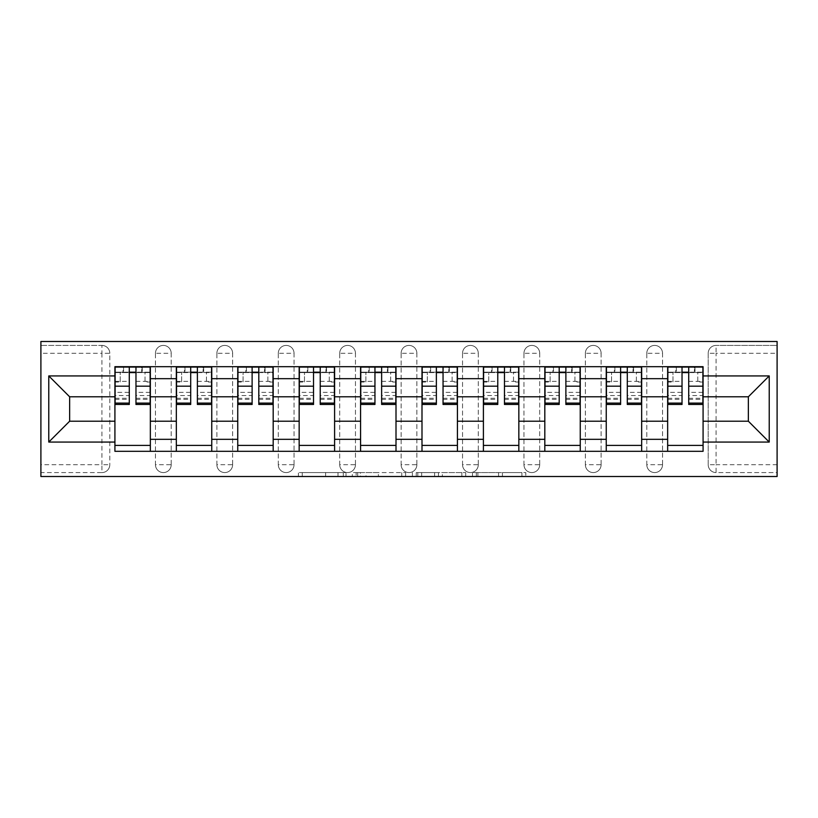 <?xml version="1.0" encoding="UTF-8"?>
<svg xmlns="http://www.w3.org/2000/svg" width="818" height="818" viewBox="0 0 818 818"><rect width="100%" height="100%" fill="white"/><g stroke="black" fill="none" stroke-linecap="round" stroke-linejoin="round"><path stroke-width="0.61" stroke-dasharray="4.09 3.07" d="M346.014 476.516L302.251 476.516L346.014 476.516L346.014 472.579L325.625 472.579L325.625 476.516L325.625 472.579L346.014 472.579L346.014 476.516L346.014 472.579L325.625 472.579L325.625 476.516L325.625 472.579L346.014 472.579L302.251 472.579L346.014 472.579M646.793 353.294A7.873 7.873 0 0 1 654.666 345.421A7.873 7.873 0 0 1 662.539 353.294A7.873 7.873 0 0 0 654.666 345.421A7.873 7.873 0 0 0 646.793 353.294L646.793 464.706A7.873 7.873 0 0 0 654.666 472.579A7.873 7.873 0 0 0 662.539 464.706L662.539 353.294A7.873 7.873 0 0 0 654.666 345.421A7.873 7.873 0 0 0 646.793 353.294L646.793 464.706A7.873 7.873 0 0 0 654.666 472.579A7.873 7.873 0 0 0 662.539 464.706L662.539 353.294L646.793 353.294M585.371 353.294A7.873 7.873 0 0 1 593.244 345.421A7.873 7.873 0 0 1 601.118 353.294A7.873 7.873 0 0 0 593.244 345.421A7.873 7.873 0 0 0 585.371 353.294L585.371 464.706A7.873 7.873 0 0 0 593.244 472.579A7.873 7.873 0 0 0 601.118 464.706L601.118 353.294A7.873 7.873 0 0 0 593.244 345.421A7.873 7.873 0 0 0 585.371 353.294L585.371 464.706A7.873 7.873 0 0 0 593.244 472.579A7.873 7.873 0 0 0 601.118 464.706L601.118 353.294L585.371 353.294M523.96 353.294A7.873 7.873 0 0 1 531.833 345.421A7.873 7.873 0 0 1 539.706 353.294A7.873 7.873 0 0 0 531.833 345.421A7.873 7.873 0 0 0 523.96 353.294L523.96 464.706A7.873 7.873 0 0 0 531.833 472.579A7.873 7.873 0 0 0 539.706 464.706L539.706 353.294A7.873 7.873 0 0 0 531.833 345.421A7.873 7.873 0 0 0 523.96 353.294L523.96 464.706A7.873 7.873 0 0 0 531.833 472.579A7.873 7.873 0 0 0 539.706 464.706L539.706 353.294L523.96 353.294M462.538 353.294A7.873 7.873 0 0 1 470.411 345.421A7.873 7.873 0 0 1 478.285 353.294A7.873 7.873 0 0 0 470.411 345.421A7.873 7.873 0 0 0 462.538 353.294L462.538 464.706A7.873 7.873 0 0 0 470.411 472.579A7.873 7.873 0 0 0 478.285 464.706L478.285 353.294A7.873 7.873 0 0 0 470.411 345.421A7.873 7.873 0 0 0 462.538 353.294L462.538 464.706A7.873 7.873 0 0 0 470.411 472.579A7.873 7.873 0 0 0 478.285 464.706L478.285 353.294L462.538 353.294M401.127 353.294A7.873 7.873 0 0 1 409 345.421A7.873 7.873 0 0 1 416.873 353.294A7.873 7.873 0 0 0 409 345.421A7.873 7.873 0 0 0 401.127 353.294L401.127 464.706A7.873 7.873 0 0 0 409 472.579A7.873 7.873 0 0 0 416.873 464.706L416.873 353.294A7.873 7.873 0 0 0 409 345.421A7.873 7.873 0 0 0 401.127 353.294L401.127 464.706A7.873 7.873 0 0 0 409 472.579A7.873 7.873 0 0 0 416.873 464.706L416.873 353.294L401.127 353.294M339.715 353.294A7.873 7.873 0 0 1 347.589 345.421A7.873 7.873 0 0 1 355.462 353.294A7.873 7.873 0 0 0 347.589 345.421A7.873 7.873 0 0 0 339.715 353.294L339.715 464.706A7.873 7.873 0 0 0 347.589 472.579A7.873 7.873 0 0 0 355.462 464.706L355.462 353.294A7.873 7.873 0 0 0 347.589 345.421A7.873 7.873 0 0 0 339.715 353.294L339.715 464.706A7.873 7.873 0 0 0 347.589 472.579A7.873 7.873 0 0 0 355.462 464.706L355.462 353.294L339.715 353.294M278.294 353.294A7.873 7.873 0 0 1 286.167 345.421A7.873 7.873 0 0 1 294.04 353.294A7.873 7.873 0 0 0 286.167 345.421A7.873 7.873 0 0 0 278.294 353.294L278.294 464.706A7.873 7.873 0 0 0 286.167 472.579A7.873 7.873 0 0 0 294.04 464.706L294.04 353.294A7.873 7.873 0 0 0 286.167 345.421A7.873 7.873 0 0 0 278.294 353.294L278.294 464.706A7.873 7.873 0 0 0 286.167 472.579A7.873 7.873 0 0 0 294.04 464.706L294.04 353.294L278.294 353.294M216.882 353.294A7.873 7.873 0 0 1 224.756 345.421A7.873 7.873 0 0 1 232.629 353.294A7.873 7.873 0 0 0 224.756 345.421A7.873 7.873 0 0 0 216.882 353.294L216.882 464.706A7.873 7.873 0 0 0 224.756 472.579A7.873 7.873 0 0 0 232.629 464.706L232.629 353.294A7.873 7.873 0 0 0 224.756 345.421A7.873 7.873 0 0 0 216.882 353.294L216.882 464.706A7.873 7.873 0 0 0 224.756 472.579A7.873 7.873 0 0 0 232.629 464.706L232.629 353.294L216.882 353.294M155.461 353.294A7.873 7.873 0 0 1 163.334 345.421A7.873 7.873 0 0 1 171.207 353.294A7.873 7.873 0 0 0 163.334 345.421A7.873 7.873 0 0 0 155.461 353.294L155.461 464.706A7.873 7.873 0 0 0 163.334 472.579A7.873 7.873 0 0 0 171.207 464.706L171.207 353.294A7.873 7.873 0 0 0 163.334 345.421A7.873 7.873 0 0 0 155.461 353.294L155.461 464.706A7.873 7.873 0 0 0 163.334 472.579A7.873 7.873 0 0 0 171.207 464.706L171.207 353.294L155.461 353.294M521.935 476.516L476.332 476.516L521.935 476.516L521.935 472.579L502.416 472.579L525.8 472.579L525.8 476.516L525.8 472.579L476.332 472.579L525.8 472.579L525.8 476.516L525.8 472.579L521.935 472.579L521.935 476.516M498.561 476.516L477.886 476.516L498.561 476.516L498.561 472.579L502.416 472.579L498.561 472.579L498.561 476.516L498.561 472.579L477.886 472.579L477.886 476.516L477.886 472.579L498.561 472.579L498.561 476.516M472.467 476.516L476.332 476.516L472.467 476.516L472.467 472.579L476.332 472.579L472.467 472.579L472.467 476.516M298.386 476.516L302.251 476.516L298.386 476.516L298.386 472.579L302.251 472.579L298.386 472.579L298.386 476.516M777.1 464.706L716.077 464.706L716.077 472.579L777.1 472.579L777.1 476.516L40.9 476.516L40.9 472.579L101.923 472.579A7.873 7.873 0 0 0 109.796 464.706L109.796 353.294A7.873 7.873 0 0 0 101.923 345.421A7.873 7.873 0 0 1 109.796 353.294A7.873 7.873 0 0 0 101.923 345.421L40.9 345.421L40.9 341.484L777.1 341.484L777.1 345.421L716.077 345.421A7.873 7.873 0 0 0 708.204 353.294L708.204 464.706A7.873 7.873 0 0 0 716.077 472.579A7.873 7.873 0 0 1 708.204 464.706A7.873 7.873 0 0 0 716.077 472.579L777.1 472.579L777.1 345.421L716.077 345.421A7.873 7.873 0 0 0 708.204 353.294L708.204 464.706L716.077 464.706L716.077 353.294L777.1 353.294M405.616 476.516L401.75 476.516L405.616 476.516L405.616 472.579L405.616 476.516M356.157 476.516L401.75 476.516L352.292 476.516L356.157 476.516L356.157 472.579L405.616 472.579L352.292 472.579L352.292 476.516L352.292 472.579L356.157 472.579L356.157 476.516M416.25 476.516L465.708 476.516L412.384 476.516L416.25 476.516L416.25 472.579L465.708 472.579L465.708 476.516L465.708 472.579L442.334 472.579L442.334 476.516M40.9 464.706L40.9 472.579L101.923 472.579A7.873 7.873 0 0 0 109.796 464.706L109.796 353.294L101.923 353.294L101.923 464.706L40.9 464.706L40.9 353.294L101.923 353.294L101.923 345.421L40.9 345.421L40.9 353.294M667.652 366.679L703.081 366.679L703.081 372.589L667.652 372.589L667.652 366.679L641.67 366.679L641.67 372.589L606.24 372.589L606.24 366.679L580.259 366.679L580.259 372.589L544.819 372.589L544.819 366.679L518.837 366.679L518.837 372.589L483.407 372.589L483.407 366.679L457.426 366.679L457.426 372.589L421.996 372.589L421.996 366.679L396.004 366.679L396.004 372.589L360.574 372.589L360.574 366.679L334.593 366.679L334.593 372.589L299.163 372.589L299.163 366.679L273.181 366.679L273.181 372.589L237.741 372.589L237.741 366.679L211.76 366.679L211.76 372.589L176.33 372.589L176.33 366.679L150.348 366.679L150.348 372.589L114.919 372.589L114.919 445.411L150.348 445.411L150.348 372.589M150.348 445.411L150.348 451.321L176.33 451.321L176.33 445.411L211.76 445.411L211.76 372.589M176.33 372.589L176.33 445.411M211.76 445.411L211.76 451.321L237.741 451.321L237.741 445.411L273.181 445.411L273.181 372.589M237.741 372.589L237.741 445.411M273.181 445.411L273.181 451.321L299.163 451.321L299.163 445.411L334.593 445.411L334.593 372.589M299.163 372.589L299.163 445.411M334.593 445.411L334.593 451.321L360.574 451.321L360.574 445.411L396.004 445.411L396.004 372.589M360.574 372.589L360.574 445.411M396.004 445.411L396.004 451.321L421.996 451.321L421.996 445.411L457.426 445.411L457.426 372.589M421.996 372.589L421.996 445.411M457.426 445.411L457.426 451.321L483.407 451.321L483.407 445.411L518.837 445.411L518.837 372.589M483.407 372.589L483.407 445.411M518.837 445.411L518.837 451.321L544.819 451.321L544.819 445.411L580.259 445.411L580.259 372.589M544.819 372.589L544.819 445.411M580.259 445.411L580.259 451.321L606.24 451.321L606.24 445.411L641.67 445.411L641.67 372.589M606.24 372.589L606.24 445.411M641.67 445.411L641.67 451.321L667.652 451.321L667.652 445.411L703.081 445.411L703.081 372.589M667.652 372.589L667.652 445.411M641.67 421.209L667.652 421.209M580.259 421.209L606.24 421.209M518.837 421.209L544.819 421.209M457.426 421.209L483.407 421.209M396.004 421.209L421.996 421.209M334.593 421.209L360.574 421.209M273.181 421.209L299.163 421.209M211.76 421.209L237.741 421.209M150.348 421.209L176.33 421.209M667.652 396.791L641.67 396.791M606.24 396.791L580.259 396.791M544.819 396.791L518.837 396.791M483.407 396.791L457.426 396.791M421.996 396.791L396.004 396.791M360.574 396.791L334.593 396.791M299.163 396.791L273.181 396.791M237.741 396.791L211.76 396.791M176.33 396.791L150.348 396.791M114.919 396.791L69.642 396.791L69.642 421.209L114.919 421.209M703.081 421.209L748.358 421.209L748.358 396.791L703.081 396.791M150.348 451.321L114.919 451.321L114.919 445.411M114.919 372.589L114.919 366.679L150.348 366.679M176.33 366.679L211.76 366.679M237.741 366.679L273.181 366.679M299.163 366.679L334.593 366.679M360.574 366.679L396.004 366.679M421.996 366.679L457.426 366.679M483.407 366.679L518.837 366.679M544.819 366.679L580.259 366.679M606.24 366.679L641.67 366.679M703.081 445.411L703.081 451.321L667.652 451.321M641.67 451.321L606.24 451.321M580.259 451.321L544.819 451.321M518.837 451.321L483.407 451.321M457.426 451.321L421.996 451.321M396.004 451.321L360.574 451.321M334.593 451.321L299.163 451.321M273.181 451.321L237.741 451.321M211.76 451.321L176.33 451.321M115.113 372.589L129.285 372.589M135.972 372.589L150.144 372.589M662.539 464.706A7.873 7.873 0 0 1 654.666 472.579A7.873 7.873 0 0 1 646.793 464.706L662.539 464.706M601.118 464.706A7.873 7.873 0 0 1 593.244 472.579A7.873 7.873 0 0 1 585.371 464.706L601.118 464.706M539.706 464.706A7.873 7.873 0 0 1 531.833 472.579A7.873 7.873 0 0 1 523.96 464.706L539.706 464.706M478.285 464.706A7.873 7.873 0 0 1 470.411 472.579A7.873 7.873 0 0 1 462.538 464.706L478.285 464.706M416.873 464.706A7.873 7.873 0 0 1 409 472.579A7.873 7.873 0 0 1 401.127 464.706L416.873 464.706M355.462 464.706A7.873 7.873 0 0 1 347.589 472.579A7.873 7.873 0 0 1 339.715 464.706L355.462 464.706M294.04 464.706A7.873 7.873 0 0 1 286.167 472.579A7.873 7.873 0 0 1 278.294 464.706L294.04 464.706M232.629 464.706A7.873 7.873 0 0 1 224.756 472.579A7.873 7.873 0 0 1 216.882 464.706L232.629 464.706M171.207 464.706A7.873 7.873 0 0 1 163.334 472.579A7.873 7.873 0 0 1 155.461 464.706L171.207 464.706M176.524 372.589L190.696 372.589M197.394 372.589L211.565 372.589M237.946 372.589L252.118 372.589M258.805 372.589L272.977 372.589M299.357 372.589L313.529 372.589M320.227 372.589L334.398 372.589M360.769 372.589L374.951 372.589M381.638 372.589L395.81 372.589M422.19 372.589L436.362 372.589M443.049 372.589L457.231 372.589M483.602 372.589L497.773 372.589M504.471 372.589L518.643 372.589M545.023 372.589L559.195 372.589M565.882 372.589L580.054 372.589M606.435 372.589L620.606 372.589M627.304 372.589L641.476 372.589M667.856 372.589L682.028 372.589M688.715 372.589L702.887 372.589M360.411 476.516L366.014 476.516L360.411 476.516L360.411 472.579L357.701 472.579L357.701 476.516L357.701 472.579L366.014 472.579L360.411 472.579L360.411 476.516M366.014 476.516L378.376 476.516L366.014 476.516L366.014 472.579L378.376 472.579L378.376 476.516L378.376 472.579L366.014 472.579L366.014 476.516M416.25 472.579L438.468 472.579L438.468 476.516L438.468 472.579L434.603 472.579L438.468 472.579L438.468 476.516L438.468 472.579L442.334 472.579M417.793 472.579L417.793 476.516L417.793 472.579M412.384 472.579L412.384 476.516L412.384 472.579M150.144 392.354L135.972 392.354L135.972 372.19L150.144 372.19L150.144 367.067L141.688 367.067L141.688 372.19L150.144 372.19L145.031 372.19L145.031 382.037L150.144 382.037L150.144 372.19L150.144 382.037L145.031 382.037L145.031 372.19L150.144 372.19L150.144 404.47M115.113 367.067L115.113 382.037L120.226 382.037L120.226 372.19L115.113 372.19L115.113 382.037L120.226 382.037L120.226 372.19L115.113 372.19L129.285 372.19L129.285 367.067M135.972 392.354L135.972 395.534L150.144 395.534M135.972 395.534L135.972 404.47M115.113 399.358L129.285 399.358L129.285 392.354L115.113 392.354L115.113 399.358L115.113 372.19L141.688 372.19L141.688 367.067M115.113 381.372L129.285 381.372L129.285 372.19M129.285 381.372L129.285 399.358M129.285 392.354L129.285 404.47M115.113 392.354L115.113 395.534L129.285 395.534M115.113 395.534L115.113 404.47M135.972 372.19L135.972 367.067L122.986 367.067L122.986 372.19M123.579 367.067L123.579 372.19L123.579 367.067M211.565 392.354L197.394 392.354L197.394 372.19L211.565 372.19L211.565 367.067L203.099 367.067L203.099 372.19L211.565 372.19L206.443 372.19L206.443 382.037L211.565 382.037L211.565 372.19L211.565 382.037L206.443 382.037L206.443 372.19L211.565 372.19L211.565 404.47M176.524 367.067L176.524 382.037L181.647 382.037L181.647 372.19L176.524 372.19L176.524 382.037L181.647 382.037L181.647 372.19L176.524 372.19L190.696 372.19L190.696 367.067M197.394 392.354L197.394 395.534L211.565 395.534M197.394 395.534L197.394 404.47M176.524 399.358L190.696 399.358L190.696 392.354L176.524 392.354L176.524 399.358L176.524 372.19L203.099 372.19L203.099 367.067M176.524 381.372L190.696 381.372L190.696 372.19M190.696 381.372L190.696 399.358M190.696 392.354L190.696 404.47M176.524 392.354L176.524 395.534L190.696 395.534M176.524 395.534L176.524 404.47M197.394 372.19L197.394 367.067L184.398 367.067L184.398 372.19M184.991 367.067L184.991 372.19L184.991 367.067M272.977 392.354L258.805 392.354L258.805 372.19L272.977 372.19L272.977 367.067L264.521 367.067L264.521 372.19L272.977 372.19L267.864 372.19L267.864 382.037L272.977 382.037L272.977 372.19L272.977 382.037L267.864 382.037L267.864 372.19L272.977 372.19L272.977 404.47M237.946 367.067L237.946 382.037L243.058 382.037L243.058 372.19L237.946 372.19L237.946 382.037L243.058 382.037L243.058 372.19L237.946 372.19L252.118 372.19L252.118 367.067M258.805 392.354L258.805 395.534L272.977 395.534M258.805 395.534L258.805 404.47M237.946 399.358L252.118 399.358L252.118 392.354L237.946 392.354L237.946 399.358L237.946 372.19L264.521 372.19L264.521 367.067M237.946 381.372L252.118 381.372L252.118 372.19M252.118 381.372L252.118 399.358M252.118 392.354L252.118 404.47M237.946 392.354L237.946 395.534L252.118 395.534M237.946 395.534L237.946 404.47M258.805 372.19L258.805 367.067L245.819 367.067L245.819 372.19M246.402 367.067L246.402 372.19L246.402 367.067M334.398 392.354L320.227 392.354L320.227 372.19L334.398 372.19L334.398 367.067L325.932 367.067L325.932 372.19L334.398 372.19L329.276 372.19L329.276 382.037L334.398 382.037L334.398 372.19L334.398 382.037L329.276 382.037L329.276 372.19L334.398 372.19L334.398 404.47M299.357 367.067L299.357 382.037L304.48 382.037L304.48 372.19L299.357 372.19L299.357 382.037L304.48 382.037L304.48 372.19L299.357 372.19L313.529 372.19L313.529 367.067M320.227 392.354L320.227 395.534L334.398 395.534M320.227 395.534L320.227 404.47M299.357 399.358L313.529 399.358L313.529 392.354L299.357 392.354L299.357 399.358L299.357 372.19L325.932 372.19L325.932 367.067M299.357 381.372L313.529 381.372L313.529 372.19M313.529 381.372L313.529 399.358M313.529 392.354L313.529 404.47M299.357 392.354L299.357 395.534L313.529 395.534M299.357 395.534L299.357 404.47M320.227 372.19L320.227 367.067L307.231 367.067L307.231 372.19M307.824 367.067L307.824 372.19L307.824 367.067M395.81 392.354L381.638 392.354L381.638 372.19L395.81 372.19L395.81 367.067L387.343 367.067L387.343 372.19L395.81 372.19L390.697 372.19L390.697 382.037L395.81 382.037L395.81 372.19L395.81 382.037L390.697 382.037L390.697 372.19L395.81 372.19L395.81 404.47M360.769 367.067L360.769 382.037L365.891 382.037L365.891 372.19L360.769 372.19L360.769 382.037L365.891 382.037L365.891 372.19L360.769 372.19L374.951 372.19L374.951 367.067M381.638 392.354L381.638 395.534L395.81 395.534M381.638 395.534L381.638 404.47M360.769 399.358L374.951 399.358L374.951 392.354L360.769 392.354L360.769 399.358L360.769 372.19L387.343 372.19L387.343 367.067M360.769 381.372L374.951 381.372L374.951 372.19M374.951 381.372L374.951 399.358M374.951 392.354L374.951 404.47M360.769 392.354L360.769 395.534L374.951 395.534M360.769 395.534L360.769 404.47M381.638 372.19L381.638 367.067L368.642 367.067L368.642 372.19M369.235 367.067L369.235 372.19L369.235 367.067M457.231 392.354L443.049 392.354L443.049 372.19L457.231 372.19L457.231 367.067L448.765 367.067L448.765 372.19L457.231 372.19L452.109 372.19L452.109 382.037L457.231 382.037L457.231 372.19L457.231 382.037L452.109 382.037L452.109 372.19L457.231 372.19L457.231 404.47M422.19 367.067L422.19 382.037L427.303 382.037L427.303 372.19L422.19 372.19L422.19 382.037L427.303 382.037L427.303 372.19L422.19 372.19L436.362 372.19L436.362 367.067L443.049 367.067L443.049 372.19M443.049 392.354L443.049 395.534L457.231 395.534M443.049 395.534L443.049 404.47M422.19 399.358L436.362 399.358L436.362 392.354L422.19 392.354L422.19 399.358L422.19 372.19L448.765 372.19L448.765 367.067M422.19 381.372L436.362 381.372L436.362 372.19M436.362 381.372L436.362 399.358M436.362 392.354L436.362 404.47M422.19 392.354L422.19 395.534L436.362 395.534M422.19 395.534L422.19 404.47M430.657 367.067L430.657 372.19L430.657 367.067L430.064 367.067L430.064 372.19M518.643 392.354L504.471 392.354L504.471 372.19L518.643 372.19L518.643 367.067L510.176 367.067L510.176 372.19L518.643 372.19L513.52 372.19L513.52 382.037L518.643 382.037L518.643 372.19L518.643 382.037L513.52 382.037L513.52 372.19L518.643 372.19L518.643 404.47M483.602 367.067L483.602 382.037L488.724 382.037L488.724 372.19L483.602 372.19L483.602 382.037L488.724 382.037L488.724 372.19L483.602 372.19L497.773 372.19L497.773 367.067M504.471 392.354L504.471 395.534L518.643 395.534M504.471 395.534L504.471 404.47M483.602 399.358L497.773 399.358L497.773 392.354L483.602 392.354L483.602 399.358L483.602 372.19L510.176 372.19L510.176 367.067M483.602 381.372L497.773 381.372L497.773 372.19M497.773 381.372L497.773 399.358M497.773 392.354L497.773 404.47M483.602 392.354L483.602 395.534L497.773 395.534M483.602 395.534L483.602 404.47M504.471 372.19L504.471 367.067L491.475 367.067L491.475 372.19M492.068 367.067L492.068 372.19L492.068 367.067M580.054 392.354L565.882 392.354L565.882 372.19L580.054 372.19L580.054 367.067L571.598 367.067L571.598 372.19L580.054 372.19L574.942 372.19L574.942 382.037L580.054 382.037L580.054 372.19L580.054 382.037L574.942 382.037L574.942 372.19L580.054 372.19L580.054 404.47M545.023 367.067L545.023 382.037L550.136 382.037L550.136 372.19L545.023 372.19L545.023 382.037L550.136 382.037L550.136 372.19L545.023 372.19L559.195 372.19L559.195 367.067L565.882 367.067L565.882 372.19M565.882 392.354L565.882 395.534L580.054 395.534M565.882 395.534L565.882 404.47M545.023 399.358L559.195 399.358L559.195 392.354L545.023 392.354L545.023 399.358L545.023 372.19L571.598 372.19L571.598 367.067M545.023 381.372L559.195 381.372L559.195 372.19M559.195 381.372L559.195 399.358M559.195 392.354L559.195 404.47M545.023 392.354L545.023 395.534L559.195 395.534M545.023 395.534L545.023 404.47M553.479 367.067L553.479 372.19L553.479 367.067L552.896 367.067L552.896 372.19M641.476 392.354L627.304 392.354L627.304 372.19L641.476 372.19L641.476 367.067L633.009 367.067L633.009 372.19L641.476 372.19L636.353 372.19L636.353 382.037L641.476 382.037L641.476 372.19L641.476 382.037L636.353 382.037L636.353 372.19L641.476 372.19L641.476 404.47M606.435 367.067L606.435 382.037L611.557 382.037L611.557 372.19L606.435 372.19L606.435 382.037L611.557 382.037L611.557 372.19L606.435 372.19L620.606 372.19L620.606 367.067M627.304 392.354L627.304 395.534L641.476 395.534M627.304 395.534L627.304 404.47M606.435 399.358L620.606 399.358L620.606 392.354L606.435 392.354L606.435 399.358L606.435 372.19L633.009 372.19L633.009 367.067M606.435 381.372L620.606 381.372L620.606 372.19M620.606 381.372L620.606 399.358M620.606 392.354L620.606 404.47M606.435 392.354L606.435 395.534L620.606 395.534M606.435 395.534L606.435 404.47M627.304 372.19L627.304 367.067L614.308 367.067L614.308 372.19M614.901 367.067L614.901 372.19L614.901 367.067M702.887 392.354L688.715 392.354L688.715 372.19L702.887 372.19L702.887 367.067L694.421 367.067L694.421 372.19L702.887 372.19L697.774 372.19L697.774 382.037L702.887 382.037L702.887 372.19L702.887 382.037L697.774 382.037L697.774 372.19L702.887 372.19L702.887 404.47M667.856 367.067L667.856 382.037L672.969 382.037L672.969 372.19L667.856 372.19L667.856 382.037L672.969 382.037L672.969 372.19L667.856 372.19L682.028 372.19L682.028 367.067M688.715 392.354L688.715 395.534L702.887 395.534M688.715 395.534L688.715 404.47M667.856 399.358L682.028 399.358L682.028 392.354L667.856 392.354L667.856 399.358L667.856 372.19L694.421 372.19L694.421 367.067M667.856 381.372L682.028 381.372L682.028 372.19M682.028 381.372L682.028 399.358M682.028 392.354L682.028 404.47M667.856 392.354L667.856 395.534L682.028 395.534M667.856 395.534L667.856 404.47M688.715 372.19L688.715 367.067L675.729 367.067L675.729 372.19M676.312 367.067L676.312 372.19L676.312 367.067M343.304 472.579L343.304 476.516L343.304 472.579M101.923 472.579A7.873 7.873 0 0 0 109.796 464.706L101.923 464.706L101.923 472.579M716.077 345.421A7.873 7.873 0 0 0 708.204 353.294L716.077 353.294L716.077 345.421M337.998 472.579L337.998 476.516L337.998 472.579M302.251 472.579L302.251 476.516L302.251 472.579M401.75 472.579L401.75 476.516L401.75 472.579M461.843 472.579L461.843 476.516L461.843 472.579M434.603 472.579L434.603 476.516L434.603 472.579M421.659 472.579L421.659 476.516L421.659 472.579M502.416 472.579L502.416 476.516L502.416 472.579M476.332 472.579L476.332 476.516L476.332 472.579M142.271 367.067L142.271 372.19M135.972 381.372L150.144 381.372M135.972 398.294L150.144 398.294M115.113 398.294L129.285 398.294M203.692 367.067L203.692 372.19M197.394 381.372L211.565 381.372M197.394 398.294L211.565 398.294M176.524 398.294L190.696 398.294M265.104 367.067L265.104 372.19M258.805 381.372L272.977 381.372M258.805 398.294L272.977 398.294M237.946 398.294L252.118 398.294M326.525 367.067L326.525 372.19M320.227 381.372L334.398 381.372M320.227 398.294L334.398 398.294M299.357 398.294L313.529 398.294M387.936 367.067L387.936 372.19M381.638 381.372L395.81 381.372M381.638 398.294L395.81 398.294M360.769 398.294L374.951 398.294M449.358 367.067L449.358 372.19M443.049 381.372L457.231 381.372M443.049 398.294L457.231 398.294M422.19 398.294L436.362 398.294M510.769 367.067L510.769 372.19M504.471 381.372L518.643 381.372M504.471 398.294L518.643 398.294M483.602 398.294L497.773 398.294M572.181 367.067L572.181 372.19M565.882 381.372L580.054 381.372M565.882 398.294L580.054 398.294M545.023 398.294L559.195 398.294M633.602 367.067L633.602 372.19M627.304 381.372L641.476 381.372M627.304 398.294L641.476 398.294M606.435 398.294L620.606 398.294M695.014 367.067L695.014 372.19M688.715 381.372L702.887 381.372M688.715 398.294L702.887 398.294M667.856 398.294L682.028 398.294M135.972 399.358L150.144 399.358M197.394 399.358L211.565 399.358M258.805 399.358L272.977 399.358M320.227 399.358L334.398 399.358M381.638 399.358L395.81 399.358M443.049 399.358L457.231 399.358M504.471 399.358L518.643 399.358M565.882 399.358L580.054 399.358M627.304 399.358L641.476 399.358M688.715 399.358L702.887 399.358"/><path stroke-width="1.23" d="M40.9 476.516L777.1 476.516L777.1 341.484L40.9 341.484L40.9 476.516M176.33 451.321L176.33 378.683L150.348 378.683L150.348 451.321M150.348 378.683L150.348 366.679M176.33 378.683L176.33 366.679M211.76 366.679L211.76 451.321M237.741 451.321L237.741 366.679M273.181 366.679L273.181 451.321M299.163 451.321L299.163 366.679M334.593 366.679L334.593 451.321M360.574 451.321L360.574 366.679M396.004 366.679L396.004 451.321M421.996 451.321L421.996 366.679M457.426 366.679L457.426 451.321M483.407 451.321L483.407 366.679M518.837 366.679L518.837 451.321M544.819 451.321L544.819 366.679M580.259 366.679L580.259 451.321M606.24 451.321L606.24 366.679M641.67 366.679L641.67 451.321M667.652 451.321L667.652 366.679M667.652 421.209L641.67 421.209M606.24 421.209L580.259 421.209M544.819 421.209L518.837 421.209M483.407 421.209L457.426 421.209M421.996 421.209L396.004 421.209M360.574 421.209L334.593 421.209M299.163 421.209L273.181 421.209M237.741 421.209L211.76 421.209M176.33 421.209L150.348 421.209M667.652 396.791L641.67 396.791M606.24 396.791L580.259 396.791M544.819 396.791L518.837 396.791M483.407 396.791L457.426 396.791M421.996 396.791L396.004 396.791M360.574 396.791L334.593 396.791M299.163 396.791L273.181 396.791M237.741 396.791L211.76 396.791M176.33 396.791L150.348 396.791M69.642 421.209L114.919 421.209L114.919 396.791L69.642 396.791L69.642 421.209L48.773 442.068L48.773 375.932L114.919 375.932L114.919 396.791M703.081 396.791L703.081 421.209L748.358 421.209L748.358 396.791L703.081 396.791L703.081 366.679L114.919 366.679L114.919 375.932M703.081 375.932L769.227 375.932L769.227 442.068L703.081 442.068L703.081 421.209M114.919 421.209L114.919 451.321L703.081 451.321L703.081 442.068M114.919 442.068L48.773 442.068M150.348 445.411L114.919 445.411M129.285 372.589L135.972 372.589M211.76 445.411L176.33 445.411M190.696 372.589L197.394 372.589M273.181 445.411L237.741 445.411M252.118 372.589L258.805 372.589M334.593 445.411L299.163 445.411M313.529 372.589L320.227 372.589M396.004 445.411L360.574 445.411M374.951 372.589L381.638 372.589M457.426 445.411L421.996 445.411M436.362 372.589L443.049 372.589M518.837 445.411L483.407 445.411M497.773 372.589L504.471 372.589M580.259 445.411L544.819 445.411M559.195 372.589L565.882 372.589M641.67 445.411L606.24 445.411M620.606 372.589L627.304 372.589M703.081 445.411L667.652 445.411M682.028 372.589L688.715 372.589M48.773 375.932L69.642 396.791M748.358 421.209L769.227 442.068M748.358 396.791L769.227 375.932M135.972 404.47L135.972 367.067L150.144 367.067L150.144 404.47L135.972 404.47M129.285 372.19L135.972 372.19M122.986 367.067L115.113 367.067L115.113 404.47L129.285 404.47L129.285 367.067L141.688 367.067M115.113 367.067L129.285 367.067M197.394 404.47L197.394 367.067L211.565 367.067L211.565 404.47L197.394 404.47M190.696 372.19L197.394 372.19M184.398 367.067L176.524 367.067L176.524 404.47L190.696 404.47L190.696 367.067L203.099 367.067M176.524 367.067L190.696 367.067M258.805 404.47L258.805 367.067L272.977 367.067L272.977 404.47L258.805 404.47M252.118 372.19L258.805 372.19M245.819 367.067L237.946 367.067L237.946 404.47L252.118 404.47L252.118 367.067L264.521 367.067M237.946 367.067L252.118 367.067M320.227 404.47L320.227 367.067L334.398 367.067L334.398 404.47L320.227 404.47M313.529 372.19L320.227 372.19M307.231 367.067L299.357 367.067L299.357 404.47L313.529 404.47L313.529 367.067L325.932 367.067M299.357 367.067L313.529 367.067M381.638 404.47L381.638 367.067L395.81 367.067L395.81 404.47L381.638 404.47M374.951 372.19L381.638 372.19M368.642 367.067L360.769 367.067L360.769 404.47L374.951 404.47L374.951 367.067L387.343 367.067M360.769 367.067L374.951 367.067M443.049 404.47L443.049 367.067L457.231 367.067L457.231 404.47L443.049 404.47M436.362 372.19L443.049 372.19M430.064 367.067L422.19 367.067L422.19 404.47L436.362 404.47L436.362 367.067L430.657 367.067M422.19 367.067L448.765 367.067M504.471 404.47L504.471 367.067L518.643 367.067L518.643 404.47L504.471 404.47M497.773 372.19L504.471 372.19M491.475 367.067L483.602 367.067L483.602 404.47L497.773 404.47L497.773 367.067L510.176 367.067M483.602 367.067L497.773 367.067M565.882 404.47L565.882 367.067L580.054 367.067L580.054 404.47L565.882 404.47M559.195 372.19L565.882 372.19M552.896 367.067L545.023 367.067L545.023 404.47L559.195 404.47L559.195 367.067L553.479 367.067M545.023 367.067L571.598 367.067M627.304 404.47L627.304 367.067L641.476 367.067L641.476 404.47L627.304 404.47M620.606 372.19L627.304 372.19M614.308 367.067L606.435 367.067L606.435 404.47L620.606 404.47L620.606 367.067L633.009 367.067M606.435 367.067L620.606 367.067M688.715 404.47L688.715 367.067L702.887 367.067L702.887 404.47L688.715 404.47M682.028 372.19L688.715 372.19M675.729 367.067L667.856 367.067L667.856 404.47L682.028 404.47L682.028 367.067L694.421 367.067M667.856 367.067L682.028 367.067M606.24 378.683L580.259 378.683M544.819 378.683L518.837 378.683M483.407 378.683L457.426 378.683M421.996 378.683L396.004 378.683M360.574 378.683L334.593 378.683M299.163 378.683L273.181 378.683M237.741 378.683L211.76 378.683M667.652 378.683L641.67 378.683M606.24 439.317L580.259 439.317M544.819 439.317L518.837 439.317M483.407 439.317L457.426 439.317M421.996 439.317L396.004 439.317M360.574 439.317L334.593 439.317M299.163 439.317L273.181 439.317M237.741 439.317L211.76 439.317M176.33 439.317L150.348 439.317M667.652 439.317L641.67 439.317M135.972 403.121L150.144 403.121M135.972 386.188L150.144 386.188M115.113 403.121L129.285 403.121M115.113 386.188L129.285 386.188M197.394 403.121L211.565 403.121M197.394 386.188L211.565 386.188M176.524 403.121L190.696 403.121M176.524 386.188L190.696 386.188M258.805 403.121L272.977 403.121M258.805 386.188L272.977 386.188M237.946 403.121L252.118 403.121M237.946 386.188L252.118 386.188M320.227 403.121L334.398 403.121M320.227 386.188L334.398 386.188M299.357 403.121L313.529 403.121M299.357 386.188L313.529 386.188M381.638 403.121L395.81 403.121M381.638 386.188L395.81 386.188M360.769 403.121L374.951 403.121M360.769 386.188L374.951 386.188M443.049 403.121L457.231 403.121M443.049 386.188L457.231 386.188M422.19 403.121L436.362 403.121M422.19 386.188L436.362 386.188M504.471 403.121L518.643 403.121M504.471 386.188L518.643 386.188M483.602 403.121L497.773 403.121M483.602 386.188L497.773 386.188M565.882 403.121L580.054 403.121M565.882 386.188L580.054 386.188M545.023 403.121L559.195 403.121M545.023 386.188L559.195 386.188M627.304 403.121L641.476 403.121M627.304 386.188L641.476 386.188M606.435 403.121L620.606 403.121M606.435 386.188L620.606 386.188M688.715 403.121L702.887 403.121M688.715 386.188L702.887 386.188M667.856 403.121L682.028 403.121M667.856 386.188L682.028 386.188"/></g></svg>
